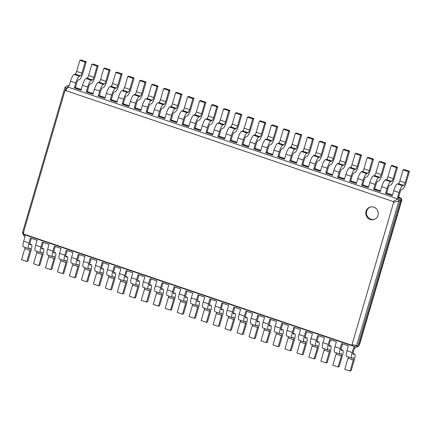 <?xml version="1.0" encoding="UTF-8"?>
<svg xmlns="http://www.w3.org/2000/svg" width="431" height="431" viewBox="0 0 431 431"><rect width="100%" height="100%" fill="white"/><g stroke="black" fill="none" stroke-linecap="round" stroke-linejoin="round"><path stroke-width="0.65" d="M354.53 347.914L353.285 352.181A2.602 0.62 108.7 0 0 353.172 354.406A2.602 0.62 108.7 0 0 353.285 354.406L354.374 354.05A6.508 1.546 -71.3 0 1 354.659 354.04A6.508 1.546 -71.3 0 1 354.379 359.616L351.141 370.692L350.058 371.048L353.296 359.966A2.602 0.62 108.7 0 0 353.409 357.741A2.602 0.62 108.7 0 0 353.291 357.741L352.208 358.096A6.508 1.546 -71.3 0 1 351.917 358.107A6.508 1.546 -71.3 0 1 352.197 352.531L353.641 347.612L354.837 348.016L354.6 346.583L25.494 235.04L23.63 234.033L23.252 233.3L64.898 90.893L65.598 90.521L393.266 201.573L393.643 202.311L351.998 344.719L351.297 345.091L23.63 234.033M350.058 371.048L344.789 369.259L348.027 358.183A2.602 0.62 108.7 0 0 348.302 356.879M351.917 358.107L346.653 356.318A6.508 1.546 -71.3 0 1 346.933 350.748L348.372 345.824L341.664 343.55L340.226 348.474L334.962 346.691L336.401 341.767L329.693 339.493L328.255 344.417L322.986 342.634L324.43 337.71L317.722 335.437L316.284 340.361L311.015 338.577L312.453 333.653L305.751 331.38L304.313 336.304L299.044 334.521L300.482 329.596L293.78 327.323L292.342 332.247L287.073 330.458L288.511 325.54L281.809 323.266L280.371 328.19L275.102 326.402L276.54 321.478L269.838 319.209L268.394 324.134L263.131 322.345L264.569 317.421L257.862 315.153L256.423 320.071L251.154 318.288L252.598 313.364L245.891 311.09L244.452 316.015L239.183 314.231L240.627 309.307L233.92 307.034L232.481 311.958L227.212 310.175L228.651 305.25L221.949 302.977L220.51 307.901L215.241 306.118L216.68 301.194L209.978 298.92L208.539 303.844L203.27 302.056L204.709 297.137L198.007 294.863L196.563 299.787L191.299 297.999L192.738 293.075L186.036 290.806L184.592 295.731L179.328 293.942L180.767 289.018L174.059 286.75L172.621 291.668L167.352 289.885L168.796 284.961L162.088 282.688L160.65 287.612L155.381 285.828L156.819 280.904L150.117 278.631L148.679 283.555L143.41 281.772L144.848 276.847L138.146 274.574L136.708 279.498L131.439 277.715L132.877 272.791L126.175 270.517L124.737 275.441L119.468 273.658L120.906 268.734L114.204 266.46L112.76 271.385L107.497 269.596L108.935 264.677L102.228 262.404L100.789 267.328L95.526 265.539L96.964 260.615L90.257 258.347L88.818 263.266L83.549 261.482L84.993 256.558L78.286 254.285L76.847 259.209L71.578 257.426L73.017 252.501L66.315 250.228L64.876 255.152L59.607 253.369L61.046 248.445L54.344 246.171L52.905 251.095L47.636 249.312L49.075 244.388L42.373 242.114L40.934 247.038L35.665 245.255L37.104 240.331L30.402 238.057L28.958 242.982L23.694 241.193L25.133 236.274L23.937 235.865L22.428 232.918L65.043 87.186L67.845 85.704L69.041 86.108L70.485 81.184L75.748 82.967L74.31 87.892L81.017 90.165L82.456 85.241L87.719 87.03L86.281 91.948L92.988 94.222L94.427 89.298L99.696 91.086L98.252 96.011L104.959 98.279L106.398 93.36L111.667 95.143L110.228 100.067L116.93 102.336L118.369 97.417L123.638 99.2L122.199 104.124L128.901 106.398L130.34 101.474L135.609 103.257L134.17 108.181L140.872 110.455L142.311 105.53L147.58 107.314L146.141 112.238L152.843 114.511L154.287 109.587L159.551 111.37L158.112 116.295L164.82 118.568L166.258 113.644L171.527 115.433L170.083 120.351L176.791 122.625L178.229 117.701L183.498 119.489L182.054 124.414L188.762 126.682L190.2 121.757L195.469 123.546L194.031 128.47L200.733 130.738L202.171 125.82L207.44 127.603L206.002 132.527L212.704 134.801L214.142 129.876L219.411 131.66L217.973 136.584L224.675 138.857L226.119 133.933L231.382 135.717L229.944 140.641L236.646 142.914L238.09 137.99L243.353 139.773L241.915 144.697L248.622 146.971L250.061 142.047L255.33 143.835L253.886 148.754L260.593 151.028L262.032 146.104L267.301 147.892L265.862 152.816L272.564 155.085L274.003 150.16L279.272 151.949L277.833 156.873L284.535 159.141L285.974 154.223L291.243 156.006L289.804 160.93L296.506 163.204L297.945 158.279L303.214 160.063L301.775 164.987L308.477 167.26L309.921 162.336L315.185 164.119L313.746 169.044L320.454 171.317L321.892 166.393L327.156 168.176L325.717 173.1L332.425 175.374L333.863 170.45L339.132 172.233L337.688 177.157L344.396 179.431L345.834 174.507L351.103 176.295L349.665 181.214L356.367 183.487L357.805 178.563L363.074 180.352L361.636 185.276L368.338 187.544L369.776 182.625L375.045 184.409L373.607 189.333L380.309 191.606L381.747 186.682L387.016 188.466L385.578 193.39L392.28 195.663L393.724 190.739L398.987 192.522L397.549 197.446L398.745 197.851L400.254 200.798L357.638 346.529L354.837 348.016L358.721 346.174L357.638 346.529L356.62 345.511L354.6 346.583L351.297 345.091M397.549 197.446L398.637 197.091L399.833 197.5L401.094 198.298L401.891 199.855L359.885 343.496L358.721 346.174L401.336 200.442L398.874 201.008L356.62 345.511L351.998 344.719M31.291 238.359L30.046 242.626A2.602 0.62 108.7 0 0 29.933 244.856A2.602 0.62 108.7 0 0 30.046 244.851L31.134 244.496A6.508 1.546 -71.3 0 1 31.42 244.49A6.508 1.546 -71.3 0 1 31.14 250.061L27.902 261.138L26.819 261.493L30.057 250.416A2.602 0.62 108.7 0 0 30.17 248.186A2.602 0.62 108.7 0 0 30.051 248.191L28.969 248.542A6.508 1.546 -71.3 0 1 28.678 248.552A6.508 1.546 -71.3 0 1 28.958 242.982M342.559 343.857L341.314 348.124A2.602 0.62 108.7 0 0 341.201 350.349A2.602 0.62 108.7 0 0 341.314 350.349L342.403 349.994A6.508 1.546 -71.3 0 1 342.688 349.983A6.508 1.546 -71.3 0 1 342.408 355.553L339.17 366.636L338.087 366.986L341.325 355.909A2.602 0.62 108.7 0 0 341.438 353.684A2.602 0.62 108.7 0 0 341.32 353.684L340.237 354.04A6.508 1.546 -71.3 0 1 339.946 354.05A6.508 1.546 -71.3 0 1 340.226 348.474M43.262 242.416L42.017 246.683A2.602 0.62 108.7 0 0 41.904 248.913A2.602 0.62 108.7 0 0 42.022 248.908L43.105 248.552A6.508 1.546 -71.3 0 1 43.396 248.547A6.508 1.546 -71.3 0 1 43.116 254.118L39.873 265.194L38.79 265.55L42.028 254.473A2.602 0.62 108.7 0 0 42.141 252.243A2.602 0.62 108.7 0 0 42.028 252.248L40.94 252.604A6.508 1.546 -71.3 0 1 40.649 252.609A6.508 1.546 -71.3 0 1 40.934 247.038M330.588 339.8L329.338 344.062A2.602 0.62 108.7 0 0 329.23 346.292A2.602 0.62 108.7 0 0 329.343 346.287L330.432 345.937A6.508 1.546 -71.3 0 1 330.717 345.926A6.508 1.546 -71.3 0 1 330.437 351.497L327.199 362.573L326.111 362.929L329.354 351.852A2.602 0.62 108.7 0 0 329.467 349.622A2.602 0.62 108.7 0 0 329.349 349.627L328.266 349.983A6.508 1.546 -71.3 0 1 327.975 349.988A6.508 1.546 -71.3 0 1 328.255 344.417M55.238 246.473L53.988 250.74A2.602 0.62 108.7 0 0 53.875 252.97A2.602 0.62 108.7 0 0 53.994 252.965L55.076 252.609A6.508 1.546 -71.3 0 1 55.367 252.604A6.508 1.546 -71.3 0 1 55.087 258.174L51.844 269.251L50.761 269.607L53.999 258.53A2.602 0.62 108.7 0 0 54.112 256.3A2.602 0.62 108.7 0 0 53.999 256.305L52.911 256.66A6.508 1.546 -71.3 0 1 52.625 256.666A6.508 1.546 -71.3 0 1 52.905 251.095M318.617 335.738L317.367 340.005A2.602 0.62 108.7 0 0 317.259 342.236A2.602 0.62 108.7 0 0 317.372 342.23L318.455 341.875A6.508 1.546 -71.3 0 1 318.746 341.869A6.508 1.546 -71.3 0 1 318.466 347.44L315.228 358.517L314.14 358.872L317.383 347.795A2.602 0.62 108.7 0 0 317.491 345.565A2.602 0.62 108.7 0 0 317.378 345.57L316.295 345.926A6.508 1.546 -71.3 0 1 316.004 345.931A6.508 1.546 -71.3 0 1 316.284 340.361M67.209 250.535L65.959 254.796A2.602 0.62 108.7 0 0 65.846 257.027A2.602 0.62 108.7 0 0 65.965 257.021L67.047 256.671A6.508 1.546 -71.3 0 1 67.338 256.66A6.508 1.546 -71.3 0 1 67.058 262.231L63.82 273.308L62.732 273.663L65.97 262.587A2.602 0.62 108.7 0 0 66.083 260.356A2.602 0.62 108.7 0 0 65.97 260.362L64.882 260.717A6.508 1.546 -71.3 0 1 64.596 260.723A6.508 1.546 -71.3 0 1 64.876 255.152M306.646 331.681L305.396 335.948A2.602 0.62 108.7 0 0 305.283 338.179A2.602 0.62 108.7 0 0 305.401 338.173L306.484 337.818A6.508 1.546 -71.3 0 1 306.775 337.812A6.508 1.546 -71.3 0 1 306.495 343.383L303.257 354.46L302.169 354.815L305.407 343.739A2.602 0.62 108.7 0 0 305.52 341.508A2.602 0.62 108.7 0 0 305.407 341.514L304.318 341.869A6.508 1.546 -71.3 0 1 304.033 341.875A6.508 1.546 -71.3 0 1 304.313 336.304M79.18 254.592L77.93 258.859A2.602 0.62 108.7 0 0 77.822 261.084A2.602 0.62 108.7 0 0 77.936 261.084L79.018 260.728A6.508 1.546 -71.3 0 1 79.309 260.717A6.508 1.546 -71.3 0 1 79.029 266.288L75.791 277.37L74.703 277.72L77.946 266.644A2.602 0.62 108.7 0 0 78.054 264.418A2.602 0.62 108.7 0 0 77.941 264.418L76.858 264.774A6.508 1.546 -71.3 0 1 76.567 264.785A6.508 1.546 -71.3 0 1 76.847 259.209M294.675 327.625L293.425 331.892A2.602 0.62 108.7 0 0 293.312 334.122A2.602 0.62 108.7 0 0 293.43 334.117L294.513 333.761A6.508 1.546 -71.3 0 1 294.804 333.756A6.508 1.546 -71.3 0 1 294.524 339.326L291.281 350.403L290.198 350.759L293.436 339.682A2.602 0.62 108.7 0 0 293.549 337.451A2.602 0.62 108.7 0 0 293.436 337.457L292.347 337.807A6.508 1.546 -71.3 0 1 292.062 337.818A6.508 1.546 -71.3 0 1 292.342 332.247M91.151 258.648L89.907 262.915A2.602 0.62 108.7 0 0 89.793 265.14A2.602 0.62 108.7 0 0 89.907 265.14L90.995 264.785A6.508 1.546 -71.3 0 1 91.28 264.774A6.508 1.546 -71.3 0 1 91 270.35L87.762 281.427L86.674 281.782L89.917 270.7A2.602 0.62 108.7 0 0 90.031 268.475A2.602 0.62 108.7 0 0 89.912 268.475L88.829 268.831A6.508 1.546 -71.3 0 1 88.538 268.842A6.508 1.546 -71.3 0 1 88.818 263.266M282.698 323.568L281.454 327.835A2.602 0.62 108.7 0 0 281.341 330.065A2.602 0.62 108.7 0 0 281.459 330.06L282.542 329.704A6.508 1.546 -71.3 0 1 282.833 329.699A6.508 1.546 -71.3 0 1 282.553 335.27L279.31 346.346L278.227 346.702L281.465 335.625A2.602 0.62 108.7 0 0 281.578 333.395A2.602 0.62 108.7 0 0 281.465 333.395L280.376 333.75A6.508 1.546 -71.3 0 1 280.085 333.761A6.508 1.546 -71.3 0 1 280.371 328.19M103.122 262.705L101.878 266.972A2.602 0.62 108.7 0 0 101.764 269.197A2.602 0.62 108.7 0 0 101.878 269.197L102.966 268.842A6.508 1.546 -71.3 0 1 103.251 268.831A6.508 1.546 -71.3 0 1 102.971 274.407L99.733 285.484L98.651 285.839L101.888 274.757A2.602 0.62 108.7 0 0 102.002 272.532A2.602 0.62 108.7 0 0 101.883 272.532L100.8 272.888A6.508 1.546 -71.3 0 1 100.509 272.898A6.508 1.546 -71.3 0 1 100.789 267.328M270.727 319.511L269.483 323.778A2.602 0.62 108.7 0 0 269.37 326.003A2.602 0.62 108.7 0 0 269.483 326.003L270.571 325.647A6.508 1.546 -71.3 0 1 270.857 325.637A6.508 1.546 -71.3 0 1 270.576 331.213L267.339 342.289L266.256 342.645L269.494 331.563A2.602 0.62 108.7 0 0 269.607 329.338A2.602 0.62 108.7 0 0 269.488 329.338L268.405 329.693A6.508 1.546 -71.3 0 1 268.114 329.704A6.508 1.546 -71.3 0 1 268.394 324.134M115.093 266.762L113.849 271.029A2.602 0.62 108.7 0 0 113.736 273.259A2.602 0.62 108.7 0 0 113.849 273.254L114.937 272.898A6.508 1.546 -71.3 0 1 115.222 272.893A6.508 1.546 -71.3 0 1 114.942 278.464L111.704 289.54L110.622 289.896L113.859 278.819A2.602 0.62 108.7 0 0 113.973 276.589A2.602 0.62 108.7 0 0 113.854 276.594L112.771 276.944A6.508 1.546 -71.3 0 1 112.48 276.955A6.508 1.546 -71.3 0 1 112.76 271.385M258.756 315.454L257.512 319.721A2.602 0.62 108.7 0 0 257.399 321.946A2.602 0.62 108.7 0 0 257.512 321.946L258.6 321.591A6.508 1.546 -71.3 0 1 258.886 321.58A6.508 1.546 -71.3 0 1 258.605 327.151L255.367 338.233L254.285 338.583L257.522 327.506A2.602 0.62 108.7 0 0 257.636 325.281A2.602 0.62 108.7 0 0 257.517 325.281L256.434 325.637A6.508 1.546 -71.3 0 1 256.143 325.647A6.508 1.546 -71.3 0 1 256.423 320.071M127.07 270.819L125.82 275.086A2.602 0.62 108.7 0 0 125.707 277.316A2.602 0.62 108.7 0 0 125.825 277.311L126.908 276.955A6.508 1.546 -71.3 0 1 127.199 276.95A6.508 1.546 -71.3 0 1 126.919 282.52L123.675 293.597L122.593 293.953L125.83 282.876A2.602 0.62 108.7 0 0 125.944 280.646A2.602 0.62 108.7 0 0 125.83 280.651L124.742 281.007A6.508 1.546 -71.3 0 1 124.457 281.012A6.508 1.546 -71.3 0 1 124.737 275.441M246.785 311.397L245.535 315.659A2.602 0.62 108.7 0 0 245.428 317.889A2.602 0.62 108.7 0 0 245.541 317.884L246.624 317.534A6.508 1.546 -71.3 0 1 246.915 317.523A6.508 1.546 -71.3 0 1 246.634 323.094L243.396 334.17L242.308 334.526L245.551 323.449A2.602 0.62 108.7 0 0 245.665 321.219A2.602 0.62 108.7 0 0 245.546 321.224L244.463 321.58A6.508 1.546 -71.3 0 1 244.172 321.585A6.508 1.546 -71.3 0 1 244.452 316.015M139.041 274.876L137.791 279.143A2.602 0.62 108.7 0 0 137.678 281.373A2.602 0.62 108.7 0 0 137.796 281.368L138.879 281.012A6.508 1.546 -71.3 0 1 139.17 281.007A6.508 1.546 -71.3 0 1 138.89 286.577L135.646 297.654L134.564 298.01L137.801 286.933A2.602 0.62 108.7 0 0 137.915 284.702A2.602 0.62 108.7 0 0 137.801 284.708L136.713 285.063A6.508 1.546 -71.3 0 1 136.428 285.069A6.508 1.546 -71.3 0 1 136.708 279.498M234.814 307.335L233.564 311.602A2.602 0.62 108.7 0 0 233.451 313.833A2.602 0.62 108.7 0 0 233.57 313.827L234.653 313.477A6.508 1.546 -71.3 0 1 234.943 313.466A6.508 1.546 -71.3 0 1 234.663 319.037L231.425 330.114L230.337 330.469L233.58 319.393A2.602 0.62 108.7 0 0 233.688 317.162A2.602 0.62 108.7 0 0 233.575 317.168L232.492 317.523A6.508 1.546 -71.3 0 1 232.201 317.528A6.508 1.546 -71.3 0 1 232.481 311.958M151.012 278.932L149.762 283.199A2.602 0.62 108.7 0 0 149.649 285.43A2.602 0.62 108.7 0 0 149.767 285.424L150.85 285.074A6.508 1.546 -71.3 0 1 151.141 285.063A6.508 1.546 -71.3 0 1 150.861 290.634L147.623 301.711L146.535 302.066L149.778 290.99A2.602 0.62 108.7 0 0 149.886 288.759A2.602 0.62 108.7 0 0 149.772 288.765L148.684 289.12A6.508 1.546 -71.3 0 1 148.399 289.126A6.508 1.546 -71.3 0 1 148.679 283.555M222.843 303.279L221.593 307.545A2.602 0.62 108.7 0 0 221.48 309.776A2.602 0.62 108.7 0 0 221.599 309.77L222.682 309.415A6.508 1.546 -71.3 0 1 222.972 309.41A6.508 1.546 -71.3 0 1 222.692 314.98L219.454 326.057L218.366 326.412L221.604 315.336A2.602 0.62 108.7 0 0 221.717 313.105A2.602 0.62 108.7 0 0 221.604 313.111L220.516 313.466A6.508 1.546 -71.3 0 1 220.23 313.472A6.508 1.546 -71.3 0 1 220.51 307.901M162.983 282.995L161.733 287.256A2.602 0.62 108.7 0 0 161.625 289.487A2.602 0.62 108.7 0 0 161.738 289.487L162.821 289.131A6.508 1.546 -71.3 0 1 163.112 289.12A6.508 1.546 -71.3 0 1 162.832 294.691L159.594 305.773L158.506 306.123L161.749 295.046A2.602 0.62 108.7 0 0 161.857 292.816A2.602 0.62 108.7 0 0 161.744 292.821L160.661 293.177A6.508 1.546 -71.3 0 1 160.37 293.182A6.508 1.546 -71.3 0 1 160.65 287.612M210.872 299.222L209.622 303.489A2.602 0.62 108.7 0 0 209.509 305.719A2.602 0.62 108.7 0 0 209.628 305.714L210.711 305.358A6.508 1.546 -71.3 0 1 211.001 305.353A6.508 1.546 -71.3 0 1 210.721 310.923L207.478 322L206.395 322.356L209.633 311.279A2.602 0.62 108.7 0 0 209.746 309.049A2.602 0.62 108.7 0 0 209.633 309.054L208.545 309.404A6.508 1.546 -71.3 0 1 208.259 309.415A6.508 1.546 -71.3 0 1 208.539 303.844M174.954 287.051L173.709 291.318A2.602 0.62 108.7 0 0 173.596 293.543A2.602 0.62 108.7 0 0 173.709 293.543L174.797 293.188A6.508 1.546 -71.3 0 1 175.083 293.177A6.508 1.546 -71.3 0 1 174.803 298.748L171.565 309.83L170.482 310.18L173.72 299.103A2.602 0.62 108.7 0 0 173.833 296.878A2.602 0.62 108.7 0 0 173.715 296.878L172.632 297.234A6.508 1.546 -71.3 0 1 172.341 297.245A6.508 1.546 -71.3 0 1 172.621 291.668M198.896 295.165L197.651 299.432A2.602 0.62 108.7 0 0 197.538 301.662A2.602 0.62 108.7 0 0 197.651 301.657L198.739 301.301A6.508 1.546 -71.3 0 1 199.03 301.296A6.508 1.546 -71.3 0 1 198.75 306.867L195.507 317.943L194.424 318.299L197.662 307.222A2.602 0.62 108.7 0 0 197.775 304.992A2.602 0.62 108.7 0 0 197.657 304.997L196.574 305.347A6.508 1.546 -71.3 0 1 196.283 305.358A6.508 1.546 -71.3 0 1 196.563 299.787M186.925 291.108L185.68 295.375A2.602 0.62 108.7 0 0 185.567 297.6A2.602 0.62 108.7 0 0 185.68 297.6L186.768 297.245A6.508 1.546 -71.3 0 1 187.054 297.234A6.508 1.546 -71.3 0 1 186.774 302.81L183.536 313.887L182.453 314.242L185.691 303.16A2.602 0.62 108.7 0 0 185.804 300.935A2.602 0.62 108.7 0 0 185.686 300.935L184.603 301.291A6.508 1.546 -71.3 0 1 184.312 301.301A6.508 1.546 -71.3 0 1 184.592 295.731M401.891 199.855L401.336 200.442L399.833 197.5L398.745 197.851L397.786 198.88L398.874 201.008L393.643 202.311M385.578 193.39L386.661 193.034L392.474 195.006M373.607 189.333L374.69 188.977L380.503 190.949M361.636 185.276L362.719 184.921L368.532 186.887M349.665 181.214L350.748 180.864L356.561 182.83M337.688 177.157L338.777 176.807L344.584 178.773M325.717 173.1L326.806 172.745L332.613 174.717M313.746 169.044L314.829 168.688L320.642 170.66M301.775 164.987L302.858 164.631L308.671 166.603M289.804 160.93L290.887 160.574L296.7 162.546M277.833 156.873L278.916 156.518L284.729 158.484M265.862 152.816L266.945 152.461L272.758 154.427M253.886 148.754L254.974 148.404L260.782 150.371M241.915 144.697L243.003 144.342L248.811 146.314M226.119 133.933A6.508 1.546 108.7 0 1 229.723 127.188L230.811 126.833A2.602 0.62 -71.3 0 0 232.25 124.133L235.493 113.057L236.576 112.701L241.845 114.49L238.607 125.566A6.508 1.546 108.7 0 1 234.997 132.312L233.914 132.667A2.602 0.62 -71.3 0 0 232.471 135.361L231.027 140.285L236.84 142.257M214.142 129.876A6.508 1.546 108.7 0 1 217.752 123.131L218.835 122.776A2.602 0.62 -71.3 0 0 220.279 120.077L223.522 109L224.605 108.644L229.874 110.428L226.631 121.51A6.508 1.546 108.7 0 1 223.026 128.255L221.938 128.605A2.602 0.62 -71.3 0 0 220.5 131.304L219.056 136.228L224.869 138.2M202.171 125.82A6.508 1.546 108.7 0 1 205.781 119.075L206.864 118.719A2.602 0.62 -71.3 0 0 208.308 116.02L211.546 104.943L212.634 104.588L217.903 106.371L214.66 117.453A6.508 1.546 108.7 0 1 211.055 124.198L209.967 124.548A2.602 0.62 -71.3 0 0 208.523 127.247L207.085 132.172L212.898 134.143M190.2 121.757A6.508 1.546 108.7 0 1 193.81 115.012L194.893 114.662A2.602 0.62 -71.3 0 0 196.337 111.963L199.575 100.886L200.663 100.531L205.926 102.314L202.689 113.391A6.508 1.546 108.7 0 1 199.079 120.136L197.996 120.491A2.602 0.62 -71.3 0 0 196.552 123.191L195.114 128.115L200.927 130.081M178.229 117.701A6.508 1.546 108.7 0 1 181.839 110.956L182.922 110.6A2.602 0.62 -71.3 0 0 184.366 107.906L187.604 96.83L188.692 96.474L193.955 98.257L190.717 109.334A6.508 1.546 108.7 0 1 187.108 116.079L186.025 116.435A2.602 0.62 -71.3 0 0 184.581 119.134L183.143 124.058L188.956 126.024M166.258 113.644A6.508 1.546 108.7 0 1 169.862 106.899L170.951 106.543A2.602 0.62 -71.3 0 0 172.395 103.849L175.632 92.767L176.715 92.417L181.984 94.2L178.746 105.277A6.508 1.546 108.7 0 1 175.137 112.022L174.054 112.378A2.602 0.62 -71.3 0 0 172.61 115.077L171.172 120.001L176.979 121.968M154.287 109.587A6.508 1.546 108.7 0 1 157.891 102.842L158.98 102.486A2.602 0.62 -71.3 0 0 160.424 99.787L163.661 88.711L164.744 88.355L170.013 90.144L166.775 101.22A6.508 1.546 108.7 0 1 163.166 107.965L162.083 108.321A2.602 0.62 -71.3 0 0 160.639 111.02L159.201 115.939L165.008 117.911M142.311 105.53A6.508 1.546 108.7 0 1 145.92 98.785L147.009 98.43A2.602 0.62 -71.3 0 0 148.447 95.73L151.69 84.654L152.773 84.298L158.042 86.087L154.804 97.164A6.508 1.546 108.7 0 1 151.195 103.909L150.112 104.264A2.602 0.62 -71.3 0 0 148.668 106.958L147.224 111.882L153.037 113.854M130.34 101.474A6.508 1.546 108.7 0 1 133.949 94.728L135.032 94.373A2.602 0.62 -71.3 0 0 136.476 91.674L139.719 80.597L140.802 80.241L146.071 82.03L142.828 93.107A6.508 1.546 108.7 0 1 139.224 99.852L138.135 100.207A2.602 0.62 -71.3 0 0 136.692 102.901L135.253 107.825L141.066 109.797M118.369 97.417A6.508 1.546 108.7 0 1 121.978 90.672L123.061 90.316A2.602 0.62 -71.3 0 0 124.505 87.617L127.743 76.54L128.831 76.185L134.1 77.968L130.857 89.05A6.508 1.546 108.7 0 1 127.253 95.795L126.164 96.145A2.602 0.62 -71.3 0 0 124.721 98.844L123.282 103.769L129.095 105.74M106.398 93.36A6.508 1.546 108.7 0 1 110.007 86.609L111.09 86.259A2.602 0.62 -71.3 0 0 112.534 83.56L115.772 72.483L116.86 72.128L122.124 73.911L118.886 84.988A6.508 1.546 108.7 0 1 115.276 91.733L114.193 92.089A2.602 0.62 -71.3 0 0 112.75 94.788L111.311 99.712L117.124 101.684M94.427 89.298A6.508 1.546 108.7 0 1 98.036 82.553L99.119 82.202A2.602 0.62 -71.3 0 0 100.563 79.503L103.801 68.427L104.889 68.071L110.153 69.854L106.915 80.931A6.508 1.546 108.7 0 1 103.305 87.676L102.222 88.032A2.602 0.62 -71.3 0 0 100.779 90.731L99.34 95.655L105.148 97.621M82.456 85.241A6.508 1.546 108.7 0 1 86.06 78.496L87.148 78.14A2.602 0.62 -71.3 0 0 88.592 75.447L91.83 64.364L92.913 64.014L98.182 65.798L94.944 76.874A6.508 1.546 108.7 0 1 91.334 83.619L90.251 83.975A2.602 0.62 -71.3 0 0 88.808 86.674L87.369 91.598L93.177 93.565M70.485 81.184A6.508 1.546 108.7 0 1 74.089 74.439L75.177 74.084A2.602 0.62 -71.3 0 0 76.621 71.384L79.859 60.308L80.942 59.952L86.211 61.741L82.973 72.817A6.508 1.546 108.7 0 1 79.363 79.563L78.28 79.918A2.602 0.62 -71.3 0 0 76.837 82.617L75.398 87.541L81.206 89.508M65.043 87.186L66.062 88.21L68.082 87.137L67.845 85.704L69.235 85.451M26.819 261.493L21.55 259.704L24.788 248.628A2.602 0.62 108.7 0 0 25.063 247.329M28.678 248.552L23.414 246.769A6.508 1.546 -71.3 0 1 23.694 241.193M23.937 235.865L24.896 234.836M38.79 265.55L33.521 263.767L36.759 252.685A2.602 0.62 108.7 0 0 37.039 251.386M40.649 252.609L35.385 250.826A6.508 1.546 -71.3 0 1 35.665 245.255M338.087 366.986L332.818 365.202L336.056 354.126A2.602 0.62 108.7 0 0 336.331 352.822M339.946 354.05L334.677 352.262A6.508 1.546 -71.3 0 1 334.962 346.691M50.761 269.607L45.492 267.823L48.735 256.747A2.602 0.62 108.7 0 0 49.01 255.443M52.625 256.666L47.356 254.883A6.508 1.546 -71.3 0 1 47.636 249.312M326.111 362.929L320.847 361.146L324.085 350.069A2.602 0.62 108.7 0 0 324.36 348.765M327.975 349.988L322.706 348.205A6.508 1.546 -71.3 0 1 322.986 342.634M62.732 273.663L57.463 271.88L60.706 260.803A2.602 0.62 108.7 0 0 60.981 259.5M64.596 260.723L59.327 258.939A6.508 1.546 -71.3 0 1 59.607 253.369M314.14 358.872L308.876 357.089L312.114 346.012A2.602 0.62 108.7 0 0 312.389 344.708M316.004 345.931L310.735 344.148A6.508 1.546 -71.3 0 1 311.015 338.577M74.703 277.72L69.439 275.937L72.677 264.86A2.602 0.62 108.7 0 0 72.952 263.556M76.567 264.785L71.298 262.996A6.508 1.546 -71.3 0 1 71.578 257.426M302.169 354.815L296.9 353.032L300.143 341.95A2.602 0.62 108.7 0 0 300.418 340.652M304.033 341.875L298.764 340.091A6.508 1.546 -71.3 0 1 299.044 334.521M86.674 281.782L81.411 279.994L84.648 268.917A2.602 0.62 108.7 0 0 84.923 267.613M88.538 268.842L83.269 267.053A6.508 1.546 -71.3 0 1 83.549 261.482M290.198 350.759L284.929 348.97L288.172 337.893A2.602 0.62 108.7 0 0 288.447 336.595M292.062 337.818L286.793 336.035A6.508 1.546 -71.3 0 1 287.073 330.458M98.651 285.839L93.382 284.051L96.619 272.974A2.602 0.62 108.7 0 0 96.894 271.67M100.509 272.898L95.24 271.11A6.508 1.546 -71.3 0 1 95.526 265.539M278.227 346.702L272.958 344.913L276.196 333.836A2.602 0.62 108.7 0 0 276.476 332.533M280.085 333.761L274.822 331.972A6.508 1.546 -71.3 0 1 275.102 326.402M110.622 289.896L105.353 288.107L108.59 277.031A2.602 0.62 108.7 0 0 108.865 275.732M112.48 276.955L107.217 275.172A6.508 1.546 -71.3 0 1 107.497 269.596M266.256 342.645L260.987 340.856L264.225 329.78A2.602 0.62 108.7 0 0 264.499 328.476M268.114 329.704L262.851 327.916A6.508 1.546 -71.3 0 1 263.131 322.345M122.593 293.953L117.324 292.17L120.561 281.087A2.602 0.62 108.7 0 0 120.842 279.789M124.457 281.012L119.188 279.229A6.508 1.546 -71.3 0 1 119.468 273.658M254.285 338.583L249.016 336.8L252.254 325.723A2.602 0.62 108.7 0 0 252.528 324.419M256.143 325.647L250.874 323.859A6.508 1.546 -71.3 0 1 251.154 318.288M134.564 298.01L129.295 296.226L132.538 285.15A2.602 0.62 108.7 0 0 132.813 283.846M136.428 285.069L131.159 283.286A6.508 1.546 -71.3 0 1 131.439 277.715M242.308 334.526L237.045 332.743L240.282 321.666A2.602 0.62 108.7 0 0 240.557 320.362M244.172 321.585L238.903 319.802A6.508 1.546 -71.3 0 1 239.183 314.231M146.535 302.066L141.266 300.283L144.509 289.206A2.602 0.62 108.7 0 0 144.784 287.903M148.399 289.126L143.13 287.342A6.508 1.546 -71.3 0 1 143.41 281.772M230.337 330.469L225.074 328.686L228.311 317.609A2.602 0.62 108.7 0 0 228.586 316.306M232.201 317.528L226.932 315.745A6.508 1.546 -71.3 0 1 227.212 310.175M158.506 306.123L153.242 304.34L156.48 293.263A2.602 0.62 108.7 0 0 156.755 291.959M160.37 293.182L155.101 291.399A6.508 1.546 -71.3 0 1 155.381 285.828M218.366 326.412L213.097 324.629L216.34 313.547A2.602 0.62 108.7 0 0 216.615 312.249M220.23 313.472L214.961 311.688A6.508 1.546 -71.3 0 1 215.241 306.118M170.482 310.18L165.213 308.397L168.451 297.32A2.602 0.62 108.7 0 0 168.726 296.016M172.341 297.245L167.072 295.456A6.508 1.546 -71.3 0 1 167.352 289.885M206.395 322.356L201.126 320.572L204.369 309.49A2.602 0.62 108.7 0 0 204.644 308.192M208.259 309.415L202.99 307.632A6.508 1.546 -71.3 0 1 203.27 302.056M182.453 314.242L177.184 312.453L180.422 301.377A2.602 0.62 108.7 0 0 180.697 300.073M184.312 301.301L179.048 299.513A6.508 1.546 -71.3 0 1 179.328 293.942M194.424 318.299L189.155 316.51L192.393 305.434A2.602 0.62 108.7 0 0 192.668 304.13M196.283 305.358L191.019 303.575A6.508 1.546 -71.3 0 1 191.299 297.999M366.016 211.282A6.508 6.223 -108.1 0 0 367.67 217.854A6.508 6.223 -108.1 0 0 374.027 219.492A6.508 6.223 -108.1 0 0 377.917 211.373A6.508 6.223 -108.1 0 0 369.981 207.122A6.508 6.223 -108.1 0 0 366.016 211.282M398.637 197.091L400.076 192.167A2.602 0.62 -71.3 0 1 401.52 189.473L402.602 189.117A6.508 1.546 108.7 0 0 406.212 182.372L409.45 171.296L408.367 171.646L405.124 182.728A2.602 0.62 -71.3 0 1 403.68 185.422L402.597 185.777A6.508 1.546 108.7 0 0 398.987 192.522M75.398 87.541L74.31 87.892M386.661 193.034L388.105 188.11A2.602 0.62 -71.3 0 1 389.549 185.411L390.631 185.061A6.508 1.546 108.7 0 0 394.241 178.315L397.479 167.233L396.391 167.589L393.153 178.666A2.602 0.62 -71.3 0 1 391.709 181.365L390.626 181.72A6.508 1.546 108.7 0 0 387.016 188.466M87.369 91.598L86.281 91.948M374.69 188.977L376.128 184.053A2.602 0.62 -71.3 0 1 377.572 181.354L378.66 180.998A6.508 1.546 108.7 0 0 382.265 174.253L385.508 163.177L384.42 163.532L381.182 174.609A2.602 0.62 -71.3 0 1 379.738 177.308L378.655 177.664A6.508 1.546 108.7 0 0 375.045 184.409M99.34 95.655L98.252 96.011M362.719 184.921L364.157 179.996A2.602 0.62 -71.3 0 1 365.601 177.297L366.689 176.942A6.508 1.546 108.7 0 0 370.294 170.197L373.537 159.12L372.449 159.475L369.211 170.552A2.602 0.62 -71.3 0 1 367.767 173.251L366.684 173.607A6.508 1.546 108.7 0 0 363.074 180.352M111.311 99.712L110.228 100.067M350.748 180.864L352.186 175.94A2.602 0.62 -71.3 0 1 353.63 173.24L354.713 172.885A6.508 1.546 108.7 0 0 358.323 166.14L361.561 155.063L360.478 155.419L357.24 166.495A2.602 0.62 -71.3 0 1 355.796 169.194L354.708 169.55A6.508 1.546 108.7 0 0 351.103 176.295M123.282 103.769L122.199 104.124M338.777 176.807L340.215 171.883A2.602 0.62 -71.3 0 1 341.659 169.184L342.742 168.828A6.508 1.546 108.7 0 0 346.352 162.083L349.589 151.006L348.507 151.362L345.269 162.439A2.602 0.62 -71.3 0 1 343.825 165.138L342.737 165.488A6.508 1.546 108.7 0 0 339.132 172.233M135.253 107.825L134.17 108.181M326.806 172.745L328.244 167.826A2.602 0.62 -71.3 0 1 329.688 165.127L330.771 164.771A6.508 1.546 108.7 0 0 334.381 158.026L337.618 146.949L336.536 147.305L333.292 158.382A2.602 0.62 -71.3 0 1 331.854 161.081L330.766 161.431A6.508 1.546 108.7 0 0 327.156 168.176M147.224 111.882L146.141 112.238M314.829 168.688L316.273 163.764A2.602 0.62 -71.3 0 1 317.717 161.07L318.8 160.715A6.508 1.546 108.7 0 0 322.41 153.969L325.647 142.893L324.565 143.243L321.321 154.325A2.602 0.62 -71.3 0 1 319.877 157.019L318.795 157.374A6.508 1.546 108.7 0 0 315.185 164.119M159.201 115.939L158.112 116.295M302.858 164.631L304.302 159.707A2.602 0.62 -71.3 0 1 305.741 157.008L306.829 156.658A6.508 1.546 108.7 0 0 310.439 149.913L313.676 138.83L312.588 139.186L309.35 150.263A2.602 0.62 -71.3 0 1 307.906 152.962L306.824 153.317A6.508 1.546 108.7 0 0 303.214 160.063M171.172 120.001L170.083 120.351M290.887 160.574L292.326 155.65A2.602 0.62 -71.3 0 1 293.77 152.951L294.858 152.601A6.508 1.546 108.7 0 0 298.462 145.85L301.705 134.774L300.617 135.129L297.379 146.206A2.602 0.62 -71.3 0 1 295.935 148.905L294.852 149.261A6.508 1.546 108.7 0 0 291.243 156.006M183.143 124.058L182.054 124.414M278.916 156.518L280.355 151.593A2.602 0.62 -71.3 0 1 281.799 148.894L282.887 148.539A6.508 1.546 108.7 0 0 286.491 141.794L289.734 130.717L288.646 131.072L285.408 142.149A2.602 0.62 -71.3 0 1 283.964 144.848L282.881 145.204A6.508 1.546 108.7 0 0 279.272 151.949M195.114 128.115L194.031 128.47M266.945 152.461L268.384 147.537A2.602 0.62 -71.3 0 1 269.828 144.838L270.91 144.482A6.508 1.546 108.7 0 0 274.52 137.737L277.758 126.66L276.675 127.016L273.437 138.092A2.602 0.62 -71.3 0 1 271.993 140.792L270.905 141.147A6.508 1.546 108.7 0 0 267.301 147.892M207.085 132.172L206.002 132.527M254.974 148.404L256.413 143.48A2.602 0.62 -71.3 0 1 257.857 140.781L258.939 140.425A6.508 1.546 108.7 0 0 262.549 133.68L265.787 122.603L264.704 122.959L261.466 134.036A2.602 0.62 -71.3 0 1 260.022 136.735L258.934 137.09A6.508 1.546 108.7 0 0 255.33 143.835M219.056 136.228L217.973 136.584M243.003 144.342L244.442 139.423A2.602 0.62 -71.3 0 1 245.885 136.724L246.968 136.368A6.508 1.546 108.7 0 0 250.578 129.623L253.816 118.547L252.733 118.902L249.49 129.979A2.602 0.62 -71.3 0 1 248.051 132.678L246.963 133.028A6.508 1.546 108.7 0 0 243.353 139.773M231.027 140.285L229.944 140.641M22.428 232.918L23.807 232.713M65.598 90.521L68.082 87.137L68.685 87.337L397.786 198.88L393.266 201.573M66.062 88.21L64.898 90.893M370.348 207.015A6.508 6.223 -108.1 0 0 366.743 211.045A6.508 6.223 -108.1 0 0 368.257 217.472A6.508 6.223 -108.1 0 0 374.383 219.363M86.211 61.741L85.128 62.096L81.885 73.173A2.602 0.62 -71.3 0 1 80.441 75.872L79.358 76.222A6.508 1.546 108.7 0 0 75.748 82.967M409.45 171.296L404.181 169.507L403.098 169.862L399.86 180.939A2.602 0.62 -71.3 0 1 398.416 183.638L397.328 183.994A6.508 1.546 108.7 0 0 393.724 190.739M98.182 65.798L97.099 66.153L93.856 77.23A2.602 0.62 -71.3 0 1 92.417 79.929L91.329 80.285A6.508 1.546 108.7 0 0 87.719 87.03M397.479 167.233L392.21 165.45L391.127 165.806L387.884 176.882A2.602 0.62 -71.3 0 1 386.445 179.582L385.357 179.937A6.508 1.546 108.7 0 0 381.747 186.682M110.153 69.854L109.07 70.21L105.832 81.287A2.602 0.62 -71.3 0 1 104.388 83.986L103.3 84.341A6.508 1.546 108.7 0 0 99.696 91.086M385.508 163.177L380.239 161.393L379.156 161.749L375.913 172.826A2.602 0.62 -71.3 0 1 374.469 175.525L373.386 175.88A6.508 1.546 108.7 0 0 369.776 182.625M122.124 73.911L121.041 74.267L117.803 85.343A2.602 0.62 -71.3 0 1 116.359 88.043L115.271 88.398A6.508 1.546 108.7 0 0 111.667 95.143M373.537 159.12L368.268 157.337L367.18 157.692L363.942 168.769A2.602 0.62 -71.3 0 1 362.498 171.468L361.415 171.818A6.508 1.546 108.7 0 0 357.805 178.563M134.1 77.968L133.012 78.323L129.774 89.4A2.602 0.62 -71.3 0 1 128.33 92.099L127.247 92.455A6.508 1.546 108.7 0 0 123.638 99.2M361.561 155.063L356.297 153.28L355.209 153.63L351.971 164.712A2.602 0.62 -71.3 0 1 350.527 167.406L349.444 167.761A6.508 1.546 108.7 0 0 345.834 174.507M146.071 82.03L144.983 82.38L141.745 93.462A2.602 0.62 -71.3 0 1 140.301 96.156L139.218 96.512A6.508 1.546 108.7 0 0 135.609 103.257M349.589 151.006L344.326 149.218L343.238 149.573L340 160.65A2.602 0.62 -71.3 0 1 338.556 163.349L337.473 163.705A6.508 1.546 108.7 0 0 333.863 170.45M158.042 86.087L156.954 86.437L153.716 97.519A2.602 0.62 -71.3 0 1 152.272 100.213L151.189 100.568A6.508 1.546 108.7 0 0 147.58 107.314M337.618 146.949L332.349 145.161L331.267 145.516L328.029 156.593A2.602 0.62 -71.3 0 1 326.585 159.292L325.497 159.648A6.508 1.546 108.7 0 0 321.892 166.393M170.013 90.144L168.93 90.499L165.687 101.576A2.602 0.62 -71.3 0 1 164.243 104.275L163.16 104.625A6.508 1.546 108.7 0 0 159.551 111.37M325.647 142.893L320.378 141.104L319.296 141.46L316.058 152.536A2.602 0.62 -71.3 0 1 314.614 155.235L313.526 155.591A6.508 1.546 108.7 0 0 309.921 162.336M181.984 94.2L180.901 94.556L177.658 105.633A2.602 0.62 -71.3 0 1 176.22 108.332L175.131 108.687A6.508 1.546 108.7 0 0 171.527 115.433M313.676 138.83L308.407 137.047L307.325 137.403L304.081 148.48A2.602 0.62 -71.3 0 1 302.643 151.179L301.555 151.534A6.508 1.546 108.7 0 0 297.945 158.279M193.955 98.257L192.872 98.613L189.635 109.689A2.602 0.62 -71.3 0 1 188.191 112.389L187.102 112.744A6.508 1.546 108.7 0 0 183.498 119.489M301.705 134.774L296.436 132.99L295.354 133.346L292.11 144.423A2.602 0.62 -71.3 0 1 290.666 147.122L289.584 147.477A6.508 1.546 108.7 0 0 285.974 154.223M205.926 102.314L204.844 102.67L201.606 113.746A2.602 0.62 -71.3 0 1 200.162 116.445L199.079 116.801A6.508 1.546 108.7 0 0 195.469 123.546M289.734 130.717L284.465 128.934L283.377 129.289L280.139 140.366A2.602 0.62 -71.3 0 1 278.695 143.065L277.612 143.415A6.508 1.546 108.7 0 0 274.003 150.16M217.903 106.371L216.815 106.726L213.577 117.803A2.602 0.62 -71.3 0 1 212.133 120.502L211.05 120.858A6.508 1.546 108.7 0 0 207.44 127.603M277.758 126.66L272.494 124.877L271.406 125.227L268.168 136.309A2.602 0.62 -71.3 0 1 266.724 139.003L265.641 139.358A6.508 1.546 108.7 0 0 262.032 146.104M229.874 110.428L228.786 110.783L225.548 121.86A2.602 0.62 -71.3 0 1 224.104 124.559L223.021 124.915A6.508 1.546 108.7 0 0 219.411 131.66M265.787 122.603L260.518 120.82L259.435 121.17L256.197 132.252A2.602 0.62 -71.3 0 1 254.753 134.946L253.67 135.302A6.508 1.546 108.7 0 0 250.061 142.047M241.845 114.49L240.762 114.84L237.519 125.922A2.602 0.62 -71.3 0 1 236.075 128.616L234.992 128.971A6.508 1.546 108.7 0 0 231.382 135.717M253.816 118.547L248.547 116.758L247.464 117.113L244.226 128.19A2.602 0.62 -71.3 0 1 242.782 130.889L241.694 131.245A6.508 1.546 108.7 0 0 238.09 137.99M79.859 60.308L85.128 62.096M403.098 169.862L408.367 171.646M91.83 64.364L97.099 66.153M391.127 165.806L396.391 167.589M103.801 68.427L109.07 70.21M379.156 161.749L384.42 163.532M115.772 72.483L121.041 74.267M367.18 157.692L372.449 159.475M127.743 76.54L133.012 78.323M355.209 153.63L360.478 155.419M139.719 80.597L144.983 82.38M343.238 149.573L348.507 151.362M151.69 84.654L156.954 86.437M331.267 145.516L336.536 147.305M163.661 88.711L168.93 90.499M319.296 141.46L324.565 143.243M175.632 92.767L180.901 94.556M307.325 137.403L312.588 139.186M187.604 96.83L192.872 98.613M295.354 133.346L300.617 135.129M199.575 100.886L204.844 102.67M283.377 129.289L288.646 131.072M211.546 104.943L216.815 106.726M271.406 125.227L276.675 127.016M223.522 109L228.786 110.783M259.435 121.17L264.704 122.959M235.493 113.057L240.762 114.84M247.464 117.113L252.733 118.902M354.374 354.05L353 353.582M352.197 352.531L346.933 350.748M353.296 359.966L348.027 358.183M341.325 355.909L336.056 354.126M342.403 349.994L341.029 349.525M30.057 250.416L24.788 248.628M31.134 244.496L29.761 244.032M42.028 254.473L36.759 252.685M43.105 248.552L41.732 248.089M329.354 351.852L324.085 350.069M330.432 345.937L329.058 345.468M53.999 258.53L48.735 256.747M55.076 252.609L53.703 252.146M317.383 347.795L312.114 346.012M318.455 341.875L317.081 341.411M65.97 262.587L60.706 260.803M67.047 256.671L65.674 256.203M305.407 343.739L300.143 341.95M306.484 337.818L305.11 337.354M77.946 266.644L72.677 264.86M79.018 260.728L77.645 260.259M293.436 339.682L288.172 337.893M294.513 333.761L293.139 333.298M89.917 270.7L84.648 268.917M90.995 264.785L89.621 264.316M281.465 335.625L276.196 333.836M282.542 329.704L281.168 329.241M101.888 274.757L96.619 272.974M102.966 268.842L101.592 268.378M269.494 331.563L264.225 329.78M270.571 325.647L269.197 325.184M113.859 278.819L108.59 277.031M114.937 272.898L113.563 272.435M257.522 327.506L252.254 325.723M258.6 321.591L257.226 321.122M125.83 282.876L120.561 281.087M126.908 276.955L125.534 276.492M245.551 323.449L240.282 321.666M246.624 317.534L245.255 317.065M137.801 286.933L132.538 285.15M138.879 281.012L137.505 280.549M233.58 319.393L228.311 317.609M234.653 313.477L233.279 313.008M149.778 290.99L144.509 289.206M150.85 285.074L149.476 284.605M221.604 315.336L216.34 313.547M222.682 309.415L221.308 308.952M161.749 295.046L156.48 293.263M162.821 289.131L161.447 288.662M209.633 311.279L204.369 309.49M210.711 305.358L209.337 304.895M173.72 299.103L168.451 297.32M174.797 293.188L173.424 292.719M197.662 307.222L192.393 305.434M198.739 301.301L197.366 300.838M185.691 303.16L180.422 301.377M186.768 297.245L185.395 296.781M74.089 74.439L79.358 76.222M75.177 74.084L80.441 75.872M76.621 71.384L81.885 73.173M397.328 183.994L402.597 185.777M398.416 183.638L403.68 185.422M399.86 180.939L405.124 182.728M86.06 78.496L91.329 80.285M87.148 78.14L92.417 79.929M88.592 75.447L93.856 77.23M385.357 179.937L390.626 181.72M386.445 179.582L391.709 181.365M387.884 176.882L393.153 178.666M98.036 82.553L103.3 84.341M99.119 82.202L104.388 83.986M100.563 79.503L105.832 81.287M373.386 175.88L378.655 177.664M374.469 175.525L379.738 177.308M375.913 172.826L381.182 174.609M110.007 86.609L115.271 88.398M111.09 86.259L116.359 88.043M112.534 83.56L117.803 85.343M361.415 171.818L366.684 173.607M362.498 171.468L367.767 173.251M363.942 168.769L369.211 170.552M121.978 90.672L127.247 92.455M123.061 90.316L128.33 92.099M124.505 87.617L129.774 89.4M349.444 167.761L354.708 169.55M350.527 167.406L355.796 169.194M351.971 164.712L357.24 166.495M133.949 94.728L139.218 96.512M135.032 94.373L140.301 96.156M136.476 91.674L141.745 93.462M337.473 163.705L342.737 165.488M338.556 163.349L343.825 165.138M340 160.65L345.269 162.439M145.92 98.785L151.189 100.568M147.009 98.43L152.272 100.213M148.447 95.73L153.716 97.519M325.497 159.648L330.766 161.431M326.585 159.292L331.854 161.081M328.029 156.593L333.292 158.382M157.891 102.842L163.16 104.625M158.98 102.486L164.243 104.275M160.424 99.787L165.687 101.576M313.526 155.591L318.795 157.374M314.614 155.235L319.877 157.019M316.058 152.536L321.321 154.325M169.862 106.899L175.131 108.687M170.951 106.543L176.22 108.332M172.395 103.849L177.658 105.633M301.555 151.534L306.824 153.317M302.643 151.179L307.906 152.962M304.081 148.48L309.35 150.263M181.839 110.956L187.102 112.744M182.922 110.6L188.191 112.389M184.366 107.906L189.635 109.689M289.584 147.477L294.852 149.261M290.666 147.122L295.935 148.905M292.11 144.423L297.379 146.206M193.81 115.012L199.079 116.801M194.893 114.662L200.162 116.445M196.337 111.963L201.606 113.746M277.612 143.415L282.881 145.204M278.695 143.065L283.964 144.848M280.139 140.366L285.408 142.149M205.781 119.075L211.05 120.858M206.864 118.719L212.133 120.502M208.308 116.02L213.577 117.803M265.641 139.358L270.905 141.147M266.724 139.003L271.993 140.792M268.168 136.309L273.437 138.092M217.752 123.131L223.021 124.915M218.835 122.776L224.104 124.559M220.279 120.077L225.548 121.86M253.67 135.302L258.934 137.09M254.753 134.946L260.022 136.735M256.197 132.252L261.466 134.036M229.723 127.188L234.992 128.971M230.811 126.833L236.075 128.616M232.25 124.133L237.519 125.922M241.694 131.245L246.963 133.028M242.782 130.889L248.051 132.678M244.226 128.19L249.49 129.979M353.011 353.479L354.659 354.04M341.04 349.422L342.688 349.983M29.771 243.93L31.42 244.49M41.742 247.987L43.396 248.547M329.063 345.366L330.717 345.926M53.713 252.043L55.367 252.604M317.092 341.309L318.746 341.869M65.684 256.1L67.338 256.66M305.121 337.252L306.775 337.812M77.655 260.157L79.309 260.717M293.15 333.195L294.804 333.756M89.626 264.214L91.28 264.774M281.179 329.139L282.833 329.699M101.603 268.276L103.251 268.831M269.208 325.076L270.857 325.637M113.574 272.333L115.222 272.893M257.232 321.02L258.886 321.58M125.545 276.39L127.199 276.95M245.261 316.963L246.915 317.523M137.516 280.446L139.17 281.007M233.29 312.906L234.943 313.466M149.487 284.503L151.141 285.063M221.319 308.849L222.972 309.41M161.458 288.56L163.112 289.12M209.347 304.792L211.001 305.353M173.429 292.617L175.083 293.177M197.376 300.736L199.03 301.296M185.405 296.673L187.054 297.234"/></g></svg>
